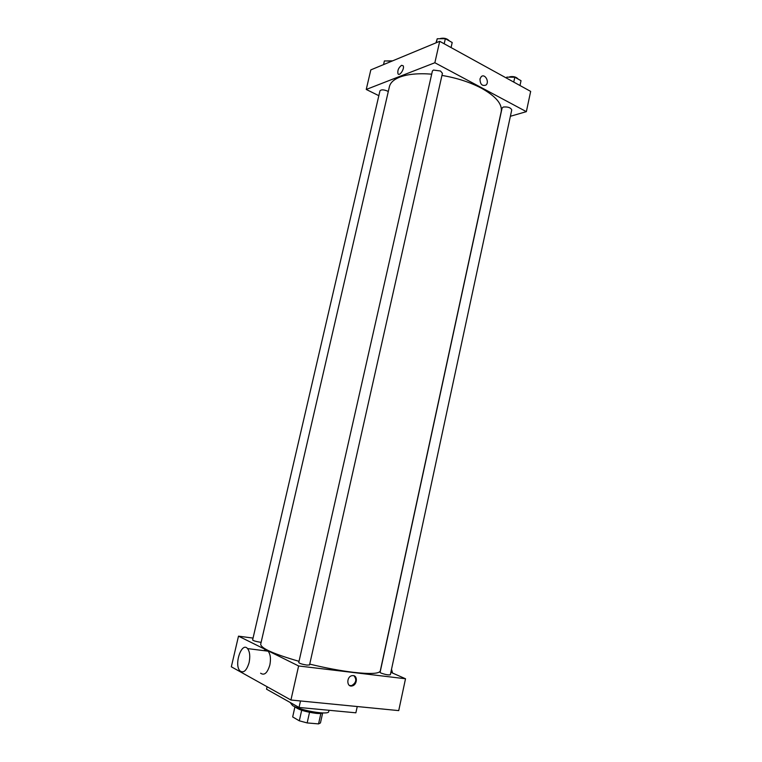 <?xml version="1.0" encoding="UTF-8"?>
<svg xmlns="http://www.w3.org/2000/svg" width="762" height="762" viewBox="0 0 762 762"><rect width="100%" height="100%" fill="white"/><g stroke="black" fill="none" stroke-linecap="round" stroke-linejoin="round"><path stroke-width="1.14" d="M320.869 713.47L318.554 723.9L320.45 722.938L322.64 713.051M318.554 723.9L307.162 722.928L299.314 720.814L292.675 716.947L294.904 706.85M309.524 712.346L307.162 722.928M294.932 706.898L292.675 716.947M301.676 710.26L299.314 720.814M322.831 712.946C321.897 713.537 319.716 713.68 316.306 713.384C305.448 711.908 298.275 709.67 294.78 706.669M290.151 702.459L292.598 705.583C301.095 710.775 328.984 715.347 328.717 711.575L329.003 710.279M267.1 686.733L266.538 689.181L299.037 707.46L355.873 712.813L357.245 706.536M390.868 672.303L405.517 678.761L398.726 710.613L290.932 700.021L231.334 666.798L238.496 636.156L253.041 638.089M353.216 675.589C357.94 675.875 357.083 684.962 352.244 685.895C346.653 687.543 346.243 676.894 351.853 675.694L353.216 675.589M405.517 678.761L298.618 665.969L290.932 700.021M261.137 642.309L259.985 642.185C255.784 641.49 253.327 640.747 252.613 639.966L379.962 90.84C381.124 89.487 383.572 89.535 387.306 91.002L388.277 91.583M306.895 665.083C302.304 664.34 299.58 663.492 298.752 662.549L432.397 71.009L433.426 70.066L440.512 71.009L442.427 73.314L309.543 664.94L306.895 665.083M381 673.075C385.41 674.608 388.525 675.18 390.334 674.78L511.75 109.899C510.635 107.594 507.816 106.632 503.301 107.042L502.101 107.994L380.086 672.389L381 673.075M298.618 665.969L238.496 636.156M441.95 75.419C456.829 77.934 469.973 82.191 481.403 88.182C495.862 96.288 502.463 104.099 501.206 111.614L380.267 670.951C379.286 673.751 370.294 674.208 353.292 672.313C339.966 670.674 325.45 667.941 309.724 664.112M299.028 661.321C273.691 654.015 260.909 648.31 260.69 644.223L389.42 86.63C390.363 82.677 393.792 79.515 399.717 77.143C407.699 74.124 418.357 73.123 431.683 74.152M263.785 650.643C265.386 649.681 266.833 649.862 268.129 651.186C270.462 654.215 271.024 658.825 269.843 665.007C267.405 673.027 264.338 675.761 260.614 673.208M300.504 700.964L299.037 707.46M349.558 685.524L351.653 685.609C356.187 682.828 356.949 679.542 353.949 675.761M249.107 662.559C250.336 656.301 249.812 651.643 247.555 648.586C241.687 641.375 233.744 664.731 239.963 670.884C243.592 673.456 246.64 670.674 249.107 662.559M391.525 669.217L392.554 673.046M510.378 116.281L526.351 111.652L434.864 62.741L366.246 89.459L378.838 95.688M434.864 62.741L439.703 41.31L530.666 91.402L526.351 111.652M479.993 78.905L481.27 76.619C484.956 73.238 489.814 82.172 485.908 85.106C482.089 86.306 480.117 84.239 479.993 78.905C480.117 84.239 482.089 86.306 485.908 85.106L485.908 85.106C489.814 82.172 484.956 73.238 481.27 76.619M439.703 41.31L370.818 69.894L366.246 89.459M401.555 65.332L403.108 65.732C404.965 68.275 399.593 76.695 397.983 73.781C397.345 70.504 398.536 67.694 401.555 65.332L403.108 65.732C404.974 68.275 399.593 76.705 397.983 73.781C397.345 70.504 398.536 67.694 401.555 65.332M392.03 61.093L384.4 60.931L383.543 64.618M387.067 60.941L392.64 60.846M451.066 47.568L452.199 42.51L445.341 38.71L437.226 38.757L435.969 42.853M445.341 38.71L444.198 43.786M437.226 38.757L436.331 42.71M440.045 38.738L440.56 38.452C444.284 37.729 447.227 38.567 449.389 40.958M519.979 85.515L521.027 80.677L514.798 77.229L506.806 77.133L506.359 78.019M514.798 77.229L513.75 82.086M506.806 77.133L506.587 78.143M509.064 77.162L509.845 76.762C513.598 76.19 516.379 76.972 518.189 79.105M352.244 685.895L351.653 685.609M247.555 648.586L268.129 651.186"/></g></svg>
